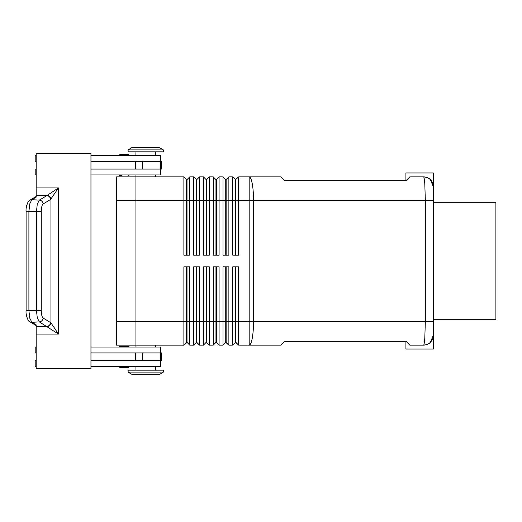 <?xml version="1.0" encoding="UTF-8"?>
<svg xmlns="http://www.w3.org/2000/svg" width="522" height="522" viewBox="0 0 522 522"><rect width="100%" height="100%" fill="white"/><g stroke="black" fill="none" stroke-linecap="round" stroke-linejoin="round"><path stroke-width="0.78" d="M120.106 367.423A0.783 0.783 0 0 1 119.323 366.64A0.783 0.783 0 0 0 120.106 367.423L128.321 367.423A0.783 0.783 0 0 0 129.104 366.64M122.031 175.705L120.106 175.705A0.783 0.783 0 0 1 119.323 174.922M128.321 154.577L120.106 154.577A0.783 0.783 0 0 0 119.323 155.36A0.783 0.783 0 0 1 120.106 154.577L128.321 154.577A0.783 0.783 0 0 1 129.104 155.36M235.526 266.866L235.526 342.38L238.652 345.12L280.712 345.12L284.627 341.205L405.914 341.205L409.822 345.12L423.518 345.12A9.781 9.781 0 0 0 430.435 342.256C429.397 343.744 427.094 344.696 423.518 345.12L423.596 345.094M424.843 176.971A9.781 9.781 0 0 1 430.435 179.744C429.397 178.256 427.094 177.304 423.518 176.88C424.014 176.984 424.438 179.281 424.797 183.757L425.326 200.357L425.326 321.643L424.797 338.243C424.438 342.719 424.014 345.016 423.518 345.12C427.094 344.696 429.397 343.744 430.435 342.256A9.781 9.781 0 0 1 424.843 345.029M423.518 176.88L409.822 176.88L405.914 180.795L284.627 180.795L280.712 176.88L238.652 176.88L238.652 200.357L433.299 200.357L433.299 186.661L430.435 179.744A9.781 9.781 0 0 0 423.518 176.88C427.094 177.304 429.397 178.256 430.435 179.744L433.299 186.661L433.299 172.971L405.914 172.971L405.914 180.795M186.615 255.134L186.615 179.62L187.007 179.62L187.007 255.134M186.615 179.62L183.881 176.88L183.881 255.134L189.747 255.134L189.747 176.88L193.662 176.88L193.662 255.134L199.528 255.134L199.528 176.88L203.443 176.88L203.443 255.134L209.309 255.134L209.309 176.88L213.224 176.88L213.224 255.134L219.09 255.134L219.09 176.88L223.005 176.88L223.005 255.134L228.871 255.134L228.871 176.88L232.786 176.88L232.786 255.134L238.652 255.134L238.652 200.357L235.918 200.357L235.918 255.134M196.396 255.134L196.396 179.62L196.787 179.62L196.787 255.134M193.662 176.88L196.396 179.62M206.177 255.134L206.177 179.62L206.568 179.62L206.568 255.134M203.443 176.88L206.177 179.62M215.964 255.134L215.964 179.62L216.349 179.62L216.349 255.134M213.224 176.88L215.964 179.62M225.745 255.134L225.745 179.62L226.137 179.62L226.137 255.134M223.005 176.88L225.745 179.62M235.918 179.62L235.918 200.357L235.526 200.357L235.526 179.62L238.652 176.88M232.786 176.88L235.526 179.62M135.948 347.078L135.948 345.12L183.881 345.12L187.007 342.38L187.007 266.866M196.396 266.866L196.396 342.38L199.528 345.12L199.528 266.866L193.662 266.866L193.662 345.12L189.747 345.12L187.007 342.38L189.747 345.12L189.747 266.866L183.881 266.866L183.881 345.12M186.615 266.866L186.615 342.38M225.745 266.866L225.745 342.38L228.871 345.12L228.871 266.866L223.005 266.866L223.005 345.12L219.09 345.12L219.09 266.866L213.224 266.866L213.224 345.12L209.309 345.12L209.309 266.866L203.443 266.866L203.443 345.12L199.528 345.12L196.787 342.38L196.787 266.866M215.964 266.866L215.964 342.38L216.349 342.38L216.349 321.643L226.137 321.643L226.137 342.38L228.871 345.12L232.786 345.12L232.786 321.643L226.137 321.643L226.137 266.866M405.914 341.205L405.914 349.029L433.299 349.029L433.299 321.643L253.522 321.643L253.522 200.357A23.477 4.339 90 0 0 252.25 183.757A23.477 4.339 90 0 0 249.177 176.88L249.177 321.643L235.918 321.643L235.918 342.38L238.652 345.12L238.652 266.866L232.786 266.866L232.786 321.643L235.918 321.643L235.918 266.866M196.396 342.38L193.662 345.12L196.396 342.38M206.177 266.866L206.177 342.38L206.568 342.38L206.568 266.866M206.568 342.38L209.309 345.12L206.568 342.38M206.177 342.38L203.443 345.12L206.177 342.38M216.349 342.38L219.09 345.12L216.349 342.38M215.964 342.38L213.224 345.12L215.964 342.38M225.745 342.38L223.005 345.12L225.745 342.38M235.526 342.38L232.786 345.12L235.526 342.38M163.34 149.886L159.425 147.537L163.34 149.886L163.34 151.843L128.125 151.843L128.125 149.886L163.34 149.886M159.425 147.537L132.04 147.537L128.125 149.886M155.51 176.88L155.51 174.922M135.948 174.922L135.948 176.88L183.881 176.88M163.34 372.114L159.425 374.463L132.04 374.463L128.125 372.114L163.34 372.114L163.34 370.157L128.125 370.157L128.125 372.114M155.51 345.12L155.51 347.078M155.51 155.36L155.51 151.843M135.948 151.843L135.948 155.36M160.404 161.233L160.404 155.36L90.959 155.36M129.104 174.922A0.783 0.783 0 0 1 128.321 175.705M155.51 366.64L155.51 370.157M135.948 370.157L135.948 366.64M90.959 347.078L160.404 347.078L160.404 352.944M129.104 347.078A0.783 0.783 0 0 0 128.321 346.295L120.106 346.295A0.783 0.783 0 0 0 119.323 347.078M41.264 211.684C41.355 207.534 41.969 204.957 43.117 203.958L50.575 199.489A3.915 3.7 -120.9 0 0 46.823 195.633L39.365 200.102L37.31 204.109L36.403 211.684L28.899 211.286L29.806 203.71L31.862 199.711L36.181 197.12L36.181 153.409L90.959 153.409L90.959 368.591L36.181 368.591L36.181 324.88L31.862 322.289L29.806 318.289L28.899 310.714L28.899 211.286L26.1 211.286L26.1 310.714L41.264 310.316L41.264 211.684L36.403 211.684L36.403 310.316L37.31 317.891L39.365 321.898A3.915 3.7 -59.1 0 0 43.117 318.042C41.969 317.043 41.355 314.466 41.264 310.316M29.858 321.8A3.915 3.7 -59.1 0 0 31.862 322.289L39.365 321.898L58.457 334.067L50.954 322.818L43.117 318.042M50.575 199.489L58.457 187.933L46.823 195.633L36.181 195.633M36.181 326.367L46.823 326.367A3.915 3.7 -59.1 0 0 50.575 322.511M433.299 202.314L495.9 202.314L495.9 319.686L433.299 319.686M116.386 200.35L135.948 200.35L135.948 176.88L116.386 176.88L116.386 345.12L135.948 345.12L135.948 200.35L235.526 200.357L235.526 255.134M216.349 266.866L216.349 321.643L116.386 321.65M430.435 342.256A9.781 9.781 0 0 0 433.299 335.339L430.435 342.256L433.299 335.339L433.299 186.661A9.781 9.781 0 0 0 430.435 179.744A9.781 9.781 0 0 1 432.229 182.211M47.202 326.57A3.915 3.608 -45 0 0 50.954 322.818L50.954 199.182A3.915 3.608 -135 0 0 47.202 195.43M90.959 360.767L161.383 360.767L161.383 352.944L90.959 352.944M90.959 161.233L161.383 161.233L161.383 169.056L90.959 169.056M36.181 352.944L35.202 352.944L35.202 347.078L36.181 347.078M36.181 360.767L35.202 360.767L35.202 366.64L36.181 366.64M160.404 360.767L160.404 366.64L90.959 366.64M36.181 161.233L35.202 161.233L35.202 155.36L36.181 155.36M36.181 174.922L35.202 174.922L35.202 169.056L36.181 169.056M90.959 174.922L160.404 174.922L160.404 169.056M226.137 179.62L228.871 176.88M216.349 179.62L219.09 176.88M206.568 179.62L209.309 176.88M196.787 179.62L199.528 176.88M187.007 179.62L189.747 176.88M120.106 346.295L128.321 346.295M251.363 321.643L249.177 321.643L249.177 345.12A23.477 4.339 90 0 0 252.25 338.243A23.477 4.339 90 0 0 253.522 321.643L251.363 321.643M36.181 334.067L58.457 334.067L58.457 187.933L36.181 187.933M43.117 203.958A3.915 3.7 -120.9 0 0 39.365 200.102L31.862 199.711A3.915 3.7 -120.9 0 0 29.858 200.2A3.915 3.7 -120.9 0 0 29.852 200.207A3.915 3.7 -120.9 0 0 29.623 200.357M29.623 321.643A3.915 3.7 -59.1 0 0 29.852 321.793C28.175 321.865 25.513 314.466 26.107 310.714M135.479 360.767L135.479 352.944M142.486 360.767L142.486 352.944M160.352 360.767L160.352 352.944M135.479 161.233L135.479 169.056M142.486 161.233L142.486 169.056M160.352 161.233L160.352 169.056M36.181 325.591L29.852 321.793M26.107 211.286C25.513 207.534 28.175 200.135 29.858 200.207L36.181 196.409"/></g></svg>
